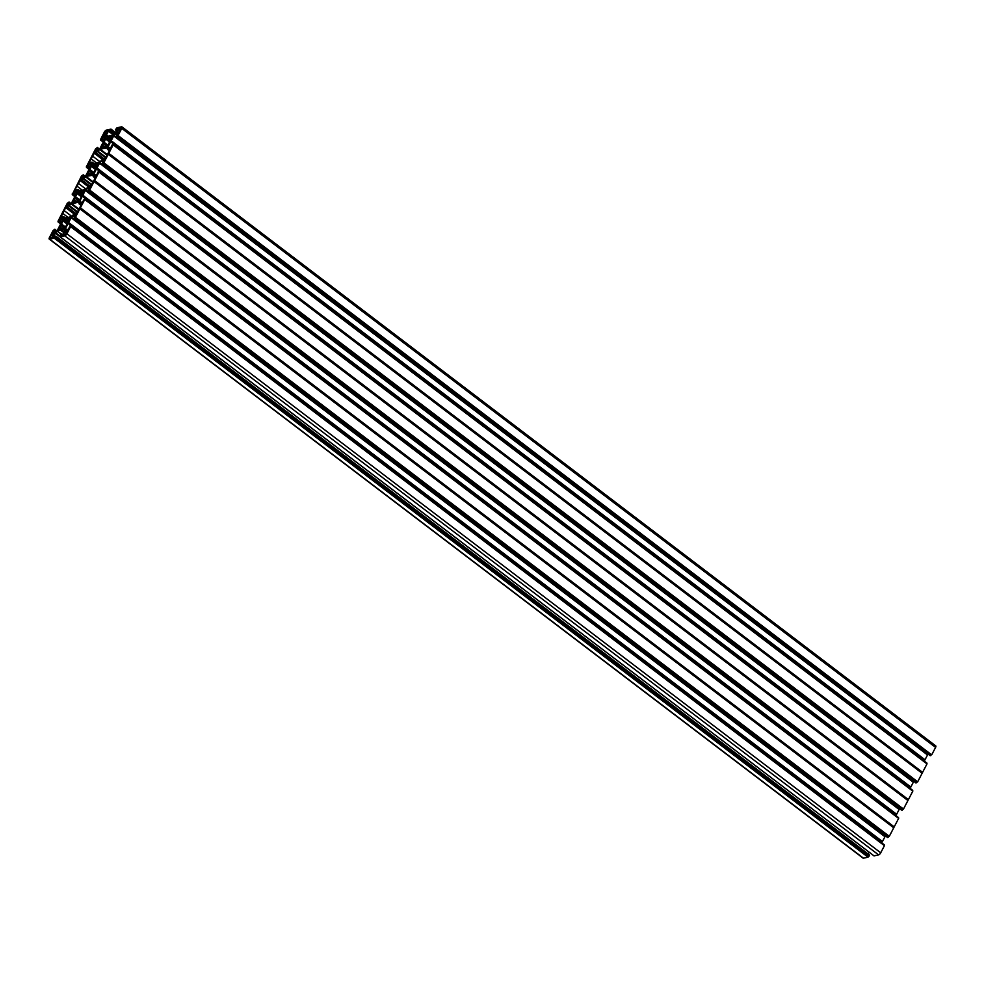 <?xml version="1.0" encoding="UTF-8"?>
<svg xmlns="http://www.w3.org/2000/svg" width="985" height="985" viewBox="0 0 985 985"><rect width="100%" height="100%" fill="white"/><g stroke="black" fill="none" stroke-linecap="round" stroke-linejoin="round"><path stroke-width="1.48" d="M90.534 174.493L90.46 173.865A5.528 2.118 127.3 0 1 90.189 173.926L87.394 175.158L88.97 173.126A5.528 2.118 127.3 0 1 88.945 172.892L90.275 173.902M90.361 174.37L92.43 174.074L92.738 172.584L89.672 170.196L87.283 173.988L88.945 172.892M92.738 172.584L92.91 172.276A5.528 2.118 -52.7 0 0 93.23 171.956L94.104 172.387M98.081 164.729L95.705 168.509A5.528 2.118 -52.7 0 1 95.483 168.927L94.031 172.51L93.44 171.895L94.092 172.387M96.419 165.726L95.188 164.791A5.528 2.118 -52.7 0 0 94.917 164.852L94.954 164.187L92.935 164.63L92.455 166.44A5.528 2.118 -52.7 0 0 92.134 166.748L95.644 169.42M89.672 170.196A5.528 2.118 127.3 0 1 89.881 169.777L91.334 166.206L92.134 166.748M104.718 147.233L104.644 146.605A5.528 2.118 127.3 0 1 104.373 146.667L101.59 147.91L103.166 145.879A5.528 2.118 127.3 0 1 103.13 145.632L104.459 146.654L103.13 145.632M107.217 144.906L104.078 142.517A5.528 2.118 -52.7 0 0 103.856 142.948L101.467 146.728L103.105 145.595M110.603 138.466L109.372 137.531A5.528 2.118 -52.7 0 0 109.101 137.592L109.15 136.927L107.119 137.371L106.651 139.18A5.528 2.118 -52.7 0 0 106.331 139.488L109.828 142.16M104.078 142.517L105.518 138.947L106.331 139.488M95.188 164.791L97.971 163.547L96.395 165.578A5.528 2.118 127.3 0 1 96.431 165.812L97.207 166.403L96.444 165.862L97.946 164.606M104.558 147.11L106.626 146.827L107.094 145.017A5.528 2.118 -52.7 0 0 107.414 144.696L107.944 145.509M112.278 137.469L109.889 141.249A5.528 2.118 127.3 0 1 109.667 141.668L107.907 145.497M109.372 137.531L112.155 136.287L110.579 138.319A5.528 2.118 127.3 0 1 110.615 138.553L111.391 139.168M112.13 137.346L110.64 138.602M82.235 192.986L80.992 192.038A5.528 2.118 -52.7 0 0 80.721 192.1L80.819 191.447L78.751 191.89L78.271 193.7A5.528 2.118 -52.7 0 0 77.95 194.008L81.459 196.68M78.837 199.426L75.5 196.815L77.15 193.454L77.95 194.008M80.992 192.038L83.787 190.807L82.211 192.838A5.528 2.118 127.3 0 1 82.235 193.072L83.011 193.688M81.484 196.409L81.287 196.187A5.528 2.118 127.3 0 0 81.509 195.769L83.897 191.989L82.26 193.109M76.35 201.753L76.264 201.125A5.528 2.118 127.3 0 1 75.993 201.174L73.21 202.417L74.786 200.386A5.528 2.118 127.3 0 1 74.749 200.152L76.079 201.162L74.749 200.152M75.697 197.037A5.528 2.118 -52.7 0 0 75.476 197.456L73.099 201.236L74.737 200.103M68.039 220.246L66.808 219.298A5.528 2.118 -52.7 0 0 66.537 219.359L66.623 218.707L64.554 219.138L64.087 220.948A5.528 2.118 -52.7 0 0 63.766 221.268L67.263 223.927M64.357 227.055L61.292 224.715A5.528 2.118 127.3 0 1 61.513 224.297L62.954 220.714L63.766 221.268M62.153 229.012L62.08 228.372A5.528 2.118 127.3 0 1 61.809 228.434L59.026 229.677L60.602 227.646A5.528 2.118 127.3 0 1 60.565 227.412L61.895 228.422M61.292 224.715L58.903 228.495L60.565 227.412M76.177 201.629L78.246 201.334L78.726 199.524A5.528 2.118 -52.7 0 0 79.046 199.216L79.847 199.758L81.509 196.421M66.808 219.298L69.59 218.067L68.014 220.086A5.528 2.118 127.3 0 1 68.051 220.332L68.827 220.923L68.064 220.369L69.566 219.113M61.993 228.877L64.062 228.594L64.53 226.784A5.528 2.118 -52.7 0 0 64.85 226.476L65.724 226.895L65.047 226.378M69.713 219.236L67.325 223.016A5.528 2.118 -52.7 0 1 67.103 223.447L65.663 227.018L65.059 226.402M94.523 180.661L94.092 181.486L907.911 800.522L908.404 799.611L94.585 180.575L908.342 799.697M99.017 171.981L912.799 791.164L98.98 172.129L94.585 180.575M98.98 172.129L98.34 171.415L96.825 174.69L94.228 175.453M95.262 175.231L93.895 174.197L94.043 175.318M93.895 174.197L95.816 175.108M96.505 168.94L910.325 787.975L96.505 168.94L94.018 173.742M96.924 168.115L910.829 787.015L97.01 167.992L96.555 168.817M97.01 167.992L99.51 163.19L913.329 782.225L913.969 781.462M913.698 781.708L99.879 162.685L99.51 163.19M99.879 162.685L101.406 161.183L103.006 162.402M103.363 162.094L101.406 161.183M101.824 160.912L104.188 160.469M915.976 782.952L102.169 163.966L104.127 160.407M915.988 783.001L102.169 163.966L916.826 782.632L102.748 163.855M103.585 163.03L917.675 781.807L103.856 162.771L103.006 163.596M103.856 162.771L108.288 154.239L922.108 773.262L922.588 772.351L108.769 153.315L922.539 772.437M108.719 153.401L108.288 154.239M113.213 144.721L926.996 763.904L113.164 144.869L108.769 153.315M113.164 144.869L112.536 144.167L110.751 147.688L108.412 148.206M109.446 147.972L108.079 146.937L108.239 148.07M108.079 146.937L110.012 147.849M110.702 141.68L924.521 760.716L110.702 141.68L108.202 146.482M111.108 140.855L925.013 759.767L111.194 140.732L110.739 141.569M111.194 140.732L113.694 135.93L927.513 754.966L928.153 754.202M927.895 754.461L114.075 135.425L113.694 135.93M114.075 135.425L115.602 133.923L117.203 135.142M117.56 134.834L115.602 133.923M116.008 133.665L118.385 133.209M930.16 755.692L116.365 136.706L118.311 133.16M116.415 136.718L930.751 755.63L116.932 136.595M117.781 135.77L931.601 754.805L118.04 135.511L117.203 136.336M118.04 135.511L121.758 128.382L935.578 747.406A2.216 0.85 -52.7 0 0 935.75 745.904L121.931 126.868A2.216 0.85 127.3 0 1 121.758 128.382M117.067 130.439L115.43 129.725L116.969 127.816L121.537 126.819A2.216 0.85 127.3 0 1 121.931 126.868M116.168 129.761L117.744 129.133L113.977 134.736L106.811 136.472L106.442 135.216L107.808 136.25M108.375 136.139L106.442 135.216M106.565 134.76L108.436 131.165L113.497 135.019M109.643 131.165L114.125 134.588L109.63 130.722L108.436 131.165M109.692 131.177L114.543 134.182M114.802 133.911L110.394 131.017M110.665 130.759L111.083 129.946L115.467 133.27M100.556 139.513L104.287 132.199A2.216 0.85 -52.7 0 1 106.405 130.119L110.973 129.121L111.083 129.946M100.605 139.525L103.265 142.099M103.45 141.729L100.692 140.141M101.221 140.03L103.622 141.409M104.201 140.301L102.058 138.663L101.48 139.772M102.058 138.663L103.006 136.496L105.272 138.232M105.518 136.152L103.006 136.496M105.309 136.004L105.543 137.715L100.051 148.267L97.737 150.533L95.385 151.037L96.124 149.461L97.577 150.57M98.414 150.016L96.789 148.784L96.124 149.461M96.789 148.784L97.367 147.676L99.3 149.141M86.372 166.773L95.705 148.686L97.367 147.676M86.421 166.773L89.069 169.358L86.458 167.401M89.266 168.989L86.508 167.401M87.025 167.29L89.438 168.657M90.004 167.561L87.862 165.923L87.296 167.031M87.862 165.923L88.81 163.756L91.088 165.492M91.112 163.251L88.81 163.756M84.218 177.275L82.605 176.044L81.213 178.1L83.553 177.792L85.867 175.515L91.359 164.975L91.322 163.387M82.605 176.044L83.171 174.936L85.104 176.401M72.422 194.217L81.521 175.946L83.171 174.936M72.176 194.033L74.885 196.618L72.262 194.648M75.069 196.249L72.311 194.661M72.841 194.55L75.242 195.916M75.82 194.808L73.678 193.183L73.099 194.291M73.678 193.183L74.626 191.016L76.892 192.74M76.928 190.511L74.626 191.016M70.034 204.523L68.408 203.292L67.029 205.36L69.356 205.052L71.671 202.775L77.162 192.223L77.138 190.647M68.408 203.292L68.987 202.196L70.92 203.661M57.992 221.28L67.325 203.193L68.987 202.196M58.041 221.293L60.688 223.866M60.885 223.509L58.127 221.921M58.644 221.81L61.058 223.176M61.636 222.068L59.482 220.443L58.915 221.539M59.482 220.443L60.43 218.276L62.708 220M62.732 217.771L60.43 218.276M55.837 231.783L54.224 230.552L52.845 232.62L55.172 232.312L57.487 230.034L62.978 219.483L62.941 217.907M54.224 230.552L54.803 229.443L56.724 230.921M54.212 238.148L868.031 857.184L54.212 238.148L49.644 239.146A2.216 0.85 127.3 0 1 49.25 239.096A2.216 0.85 127.3 0 1 49.422 237.594L53.141 230.453L54.803 229.443M54.483 237.89L55.32 237.065L868.881 856.359L55.061 237.323M55.788 236.104L869.57 855.275L55.751 236.252L55.32 237.065M55.751 236.252L53.633 236.991M869.164 852.197L55.295 233.236L53.424 236.831M55.295 233.236L55.677 232.731L60.073 236.068M62.289 235.095L57.204 231.229L55.677 232.731M57.204 231.229L62.72 234.849M63.84 232.694L60.688 230.293L57.61 230.97M60.688 230.293L63.89 232.595M64.062 232.263L60.787 230.244M61.304 230.158L64.37 229.493M64.579 229.628L62.745 234.799L61.599 235.255M873.966 855.83L60.159 236.831L60.516 235.206L61.526 235.181M60.208 236.843L64.776 235.846A2.216 0.85 -52.7 0 0 66.894 233.777L880.713 852.801A2.216 0.85 127.3 0 1 878.595 854.882L64.776 235.846M70.649 226.501L884.419 845.672L70.6 226.636L66.894 233.777M70.6 226.636L69.96 225.934L68.445 229.209L65.847 229.973M66.882 229.751L65.515 228.705L65.675 229.837M65.515 228.705L67.436 229.628M68.137 223.46L881.957 842.495L68.137 223.46L65.638 228.249M68.544 222.635L882.449 841.535L68.63 222.499L68.174 223.336M68.63 222.499L71.129 217.71L884.949 836.733L885.589 835.97M885.33 836.228L71.511 217.192L71.129 217.71M71.511 217.192L73.025 215.703L74.626 216.922M74.983 216.601L73.025 215.703M73.444 215.432L75.82 214.976M887.596 837.459L73.789 218.473L75.746 214.927M887.608 837.509L73.789 218.473L888.445 837.139L74.367 218.375M75.205 217.537L889.295 836.314L75.476 217.279L74.626 218.116M75.476 217.279L79.908 208.746L893.727 827.782L894.208 826.871L80.388 207.835L894.158 826.957M80.339 207.921L79.908 208.746M84.796 199.389L898.615 818.412L84.796 199.389L80.388 207.835M898.628 818.227L84.439 199.253L84.722 198.564L82.371 202.208L80.044 202.713M81.066 202.491L79.699 201.445L79.859 202.578M79.699 201.445L81.632 202.368M82.321 196.2L896.141 815.235L82.321 196.2L79.822 201.002M82.728 195.375L896.633 814.275L82.814 195.239L82.358 196.077M82.814 195.239L85.313 190.45L899.133 809.485L899.773 808.71M899.514 808.968L85.695 189.933L85.313 190.45M85.695 189.933L87.222 188.443L88.822 189.662M89.179 189.354L87.222 188.443M87.628 188.172L89.931 187.667M901.78 810.212L87.985 191.225L89.98 187.679M88.034 191.225L902.371 810.15L88.552 191.115M89.401 190.277L903.479 809.054L89.66 190.019L88.822 190.856M89.66 190.019L94.092 181.486M74.441 214.25L65.724 207.613L64.173 210.593A4.433 1.699 127.3 0 1 62.732 213.363L61.095 217.094L63.729 216.663L64.259 218.239L70.982 216.774L73.776 214.385L76.017 213.905L78.628 209.879A4.433 1.699 -52.7 0 1 80.068 207.121L81.706 203.39L79.071 203.821L78.825 202.454M65.724 207.613L71.819 203.71L78.541 202.233M63.569 221.354L67.177 224.1L63.594 221.366M66.845 232.669L65.109 231.34L64.641 232.251A5.59 2.142 127.3 0 1 63.693 234.073L63.126 235.304L63.84 235.156A5.59 2.142 127.3 0 1 65.01 234.91L66.487 233.457A5.59 2.142 -52.7 0 1 67.436 231.635L68.002 230.404M65.109 231.34L66.118 230.798A5.59 2.142 -52.7 0 0 67.275 230.552L67.953 230.404M53.707 235.132L52.057 233.876L52.722 233.728A5.59 2.142 127.3 0 0 53.892 233.47L54.557 233.359L54.04 234.565A5.59 2.142 -52.7 0 0 53.091 236.388L51.614 237.828A5.59 2.142 -52.7 0 0 50.457 238.087L50.297 236.991L51.392 237.828M52.057 233.876L51.245 235.181A5.59 2.142 127.3 0 1 50.297 236.991M76.202 189.711L75.377 189.083L76.928 186.103A4.433 1.699 -52.7 0 0 78.369 183.333L80.967 179.319L83.208 178.827L86.015 176.45L93.009 175.195M75.377 189.083L75.291 189.834L77.926 189.403L78.443 190.992L85.166 189.514L87.973 187.138L90.214 186.645L92.812 182.631A4.433 1.699 127.3 0 1 94.252 179.861L95.89 176.13L93.255 176.561L92.738 174.985M91.95 166.847L95.557 169.592L91.974 166.847M90.386 162.451L89.561 161.823L91.112 158.844A4.433 1.699 -52.7 0 0 92.553 156.086L95.163 152.059L97.404 151.579L100.199 149.191L107.205 147.935M89.561 161.823L89.475 162.574L92.11 162.143L92.639 163.732L99.362 162.254L102.157 159.878L104.398 159.385L107.008 155.371A4.433 1.699 127.3 0 1 108.448 152.613L110.086 148.87L107.451 149.314L106.922 147.725M107.34 144.783L104.078 142.308L107.328 144.783M116.993 132.556L117.141 131.399A5.59 2.142 -52.7 0 0 118.089 129.577L119.567 128.136A5.59 2.142 -52.7 0 0 120.724 127.878L121.229 128.038M116.661 132.31L117.289 132.495A5.59 2.142 127.3 0 1 118.459 132.236L119.936 130.783A5.59 2.142 127.3 0 1 120.872 128.973L120.958 127.828M106.639 133.48L104.693 132.507A5.59 2.142 -52.7 0 1 103.745 134.329L103.179 135.561L103.905 135.425A5.59 2.142 -52.7 0 1 105.063 135.167L106.54 133.714A5.59 2.142 127.3 0 1 107.488 131.904L108.055 130.66L107.34 130.808A5.59 2.142 127.3 0 1 106.171 131.054L107.328 132.162M104.878 132.15L105.937 131.103M907.911 800.522L94.068 181.572M903.479 809.054L907.887 800.608M896.633 814.275L899.133 809.485M896.547 814.41L896.178 815.112M84.747 198.613L898.529 817.796L84.71 198.761M898.615 818.412L894.208 826.871M893.727 827.782L79.871 208.832M889.295 836.314L893.691 827.868M882.449 841.535L884.949 836.733M882.363 841.67L881.994 842.372M70.563 225.873L884.333 845.044L70.514 226.021M884.419 845.672L880.713 852.801M874.027 855.879L878.595 854.882M869.115 852.271L868.204 854.032M869.57 855.275L869.139 856.1M868.031 857.184L863.463 858.181L49.644 239.146M931.859 754.547L935.578 747.406M116.365 136.706L930.751 755.63M925.013 759.767L927.513 754.966M924.927 759.891L924.558 760.592M113.127 144.106L926.897 763.276L113.078 144.241M926.996 763.904L922.588 772.351M922.108 773.262L108.251 154.313M917.675 781.807L922.071 773.348M910.829 787.015L913.329 782.225M910.743 787.15L910.374 787.852M912.738 790.352L98.894 171.501M912.799 791.164L908.404 799.611M78.369 183.333L85.843 189.034M76.928 186.103L82.26 190.154M66.118 230.798L67.362 231.746M68.211 223.016L882.031 842.052M63.693 234.073L64.788 234.898M64.641 232.251L66.414 233.605M74.885 217.611L888.704 836.647M80.019 208.352L893.838 827.388M82.395 195.756L896.215 814.792M51.245 235.181L53.018 236.523M52.722 233.728L53.978 234.676M54.741 237.397L868.561 856.433M62.732 213.363L68.064 217.414M64.173 210.593L71.659 216.294M89.081 190.351L902.9 809.387M94.203 181.105L908.022 800.14M117.461 135.844L931.281 754.867M110.776 141.249L924.595 760.285M119.567 128.136L120.81 129.084M118.089 129.577L119.862 130.931M117.141 131.399L118.237 132.236M108.399 153.845L922.219 772.88M103.265 163.091L917.084 782.127M96.579 168.497L910.399 787.532M103.745 134.329L104.841 135.154M104.693 132.507L106.466 133.862M106.171 131.054L107.414 132.002M92.553 156.086L100.039 161.774M91.112 158.844L96.444 162.894M88.97 173.126L90.078 173.976M95.717 168.472L92.639 166.12M92.627 165.024L96.431 167.918M103.166 145.879L104.275 146.716M109.914 141.212L106.823 138.86M106.823 137.765L110.615 140.658M97.269 166.293L96.616 165.788M111.465 139.033L110.8 138.54M81.533 195.732L78.443 193.38M78.443 192.284L82.235 195.165M83.085 193.552L82.432 193.048M74.786 200.386L75.894 201.236M67.349 222.979L64.259 220.64M64.247 219.544L68.051 222.425M60.602 227.646L61.71 228.495M68.888 220.8L68.236 220.308M78.554 199.795L75.476 197.456M65.527 230.933L67.128 232.14M61.267 230.158L64.05 232.275L61.255 230.158M66.475 219.359L68.753 221.083L66.537 219.359M67.522 218.498L68.605 219.323M67.054 219.076L68.088 219.877M68.384 219.556L67.275 218.719M71.819 203.71L78.911 209.091M79.231 203.858L81.053 205.237M81.066 205.212L79.268 203.846M64.641 226.673L61.513 224.297M54.815 229.259L56.847 230.798L54.84 229.308M51.786 234.134L53.535 235.452M50.863 237.927L50.112 237.36M53.559 231.241L55.012 232.337M55.32 232.251L53.719 231.032M54.064 230.761L55.653 231.968M60.553 225.343L64.357 228.237M64.357 227.806L60.787 225.097M61.045 224.974L64.357 227.498M61.501 228.754L60.442 227.954M64.087 220.948L67.177 223.312M59.457 219.914L61.821 221.711M62.535 220.332L60.171 218.535M59.519 220.271L61.71 221.921M61.747 221.847L59.42 220.086M61.316 223.866L64.801 226.525M61.55 224.112L64.764 226.562L61.538 224.088M68.285 221.982L64.554 219.138M63.803 216.811L65.379 217.993M62.006 216.959L61.181 216.343M71.019 203.563L69.024 202.048M67.743 203.981L69.196 205.089M69.504 204.991L67.916 203.772M68.248 203.501L69.849 204.708M74.737 198.083L78.541 200.977M78.554 200.558L74.971 197.837M75.242 197.714L78.541 200.238M75.685 201.494L74.638 200.694M78.689 209.694L71.277 204.067M69.566 205.73L77.606 211.849M66.783 206.579L76.264 213.794M77.322 212.403L69.024 206.087M82.309 193.122L83.023 193.663M80.671 192.1L82.937 193.823L80.721 192.1M81.706 191.238L82.789 192.063M81.238 191.829L82.284 192.617M82.568 192.297L81.472 191.459M78.271 193.7L81.361 196.052M73.641 192.654L76.005 194.451M76.731 193.072L74.355 191.275M73.715 193.011L75.894 194.673M75.931 194.599L73.604 192.826M75.746 196.852L78.96 199.302M81.373 196.84L77.778 194.107L81.361 196.84M82.469 194.722L78.751 191.89M78 189.551L79.563 190.745M93.021 172.166L89.881 169.777M110.689 138.602L111.403 139.156M111.33 139.279L109.101 137.592M115.454 129.909L116.809 130.943L115.405 129.909M118.889 128.284L120.539 129.54M120.367 129.86L118.631 128.542M116.846 129.133L117.498 129.626M116.341 129.626L117.166 130.254M117.4 129.811L116.661 129.257M110.086 136.73L111.17 137.543M109.618 137.309L110.665 138.109M110.948 137.777L109.852 136.94M100.199 149.191L107.291 154.583M107.611 149.338L109.421 150.717M109.433 150.705L107.648 149.338M97.146 166.539L94.917 164.852M95.902 163.978L96.973 164.803M95.434 164.569L96.468 165.357M96.764 165.037L95.656 164.2M106.934 145.287L103.856 142.948M106.651 139.18L109.741 141.532M102.021 138.134L104.385 139.932M105.099 138.565L102.735 136.755M102.083 138.491L104.275 140.153M104.311 140.079L101.984 138.319M103.881 142.099L107.365 144.758M115.824 132.815L111.034 129.17M110.997 129.318L115.75 132.938M115.565 133.172L111.133 129.798L115.577 133.16M113.866 134.834L108.695 130.906M110.849 140.202L107.119 137.371M97.392 147.491L99.411 149.03L97.404 147.541M97.884 150.471L96.284 149.264M96.629 148.981L98.217 150.2M103.117 143.564L106.922 146.469M106.922 146.039L103.351 143.317M103.61 143.207L106.922 145.718M104.065 146.987L103.019 146.186M107.057 155.187L99.657 149.548M97.946 151.222L105.986 157.329M102.822 159.73L94.104 153.106M95.163 152.059L104.644 159.275M105.691 157.883L97.404 151.579M92.455 166.44L95.557 168.792M87.837 165.394L90.201 167.191M90.915 165.812L88.552 164.015M87.899 165.751L90.078 167.413M90.127 167.339L87.8 165.566M89.697 169.358L93.181 172.006M89.931 169.605L93.144 172.043L89.918 169.58M96.665 167.462L92.935 164.63M92.184 162.291L93.76 163.485M86.015 176.45L93.095 181.843M93.427 176.598L95.237 177.977L93.452 176.598M83.196 174.751L85.227 176.29L83.22 174.788M81.94 176.721L83.393 177.829M83.7 177.731L82.1 176.524M82.432 176.241L84.033 177.46M88.921 170.824L92.738 173.729M92.738 173.298L89.167 170.577M89.426 170.467L92.738 172.978M89.881 174.234L88.822 173.434M92.873 182.447L85.461 176.807M83.762 178.482L91.802 184.589M88.625 186.99L79.92 180.353M80.967 179.319L90.448 186.534M91.506 185.143L83.208 178.827M70.538 225.824L884.358 844.859M884.444 845.487L70.624 226.451M873.978 855.866L60.159 236.831M62.141 228.385L62.781 228.877M84.722 198.564L898.542 817.599M81.016 205.299L79.071 203.821M60.541 227.363L61.92 228.422M55.763 236.055L869.595 855.091M49.25 239.096L863.069 858.132M58.078 221.908L60.676 223.891M65.466 217.98L63.729 216.663M69.012 201.999L71.031 203.538M87.985 191.225L901.804 810.249M79.662 190.721L77.926 189.403M113.103 144.056L926.922 763.092M927.008 763.72L113.189 144.684M104.706 146.605L105.346 147.097M109.397 150.791L107.451 149.314M100.642 140.141L103.253 142.123M115.836 132.803L111.022 129.133M109.04 137.58L111.317 139.316M94.856 164.84L97.133 166.564M93.846 163.461L92.11 162.143M912.824 790.967L99.005 171.932M90.509 173.865L91.162 174.357M95.2 178.039L93.255 176.561M88.921 172.855L90.3 173.902"/></g></svg>
